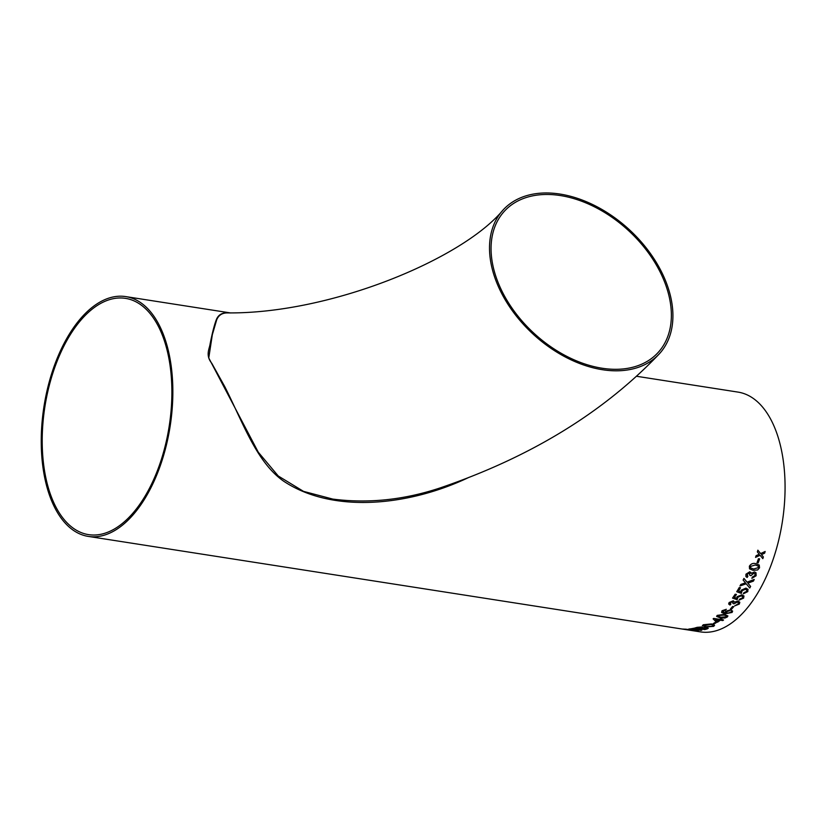 <?xml version="1.0" encoding="UTF-8"?>
<svg xmlns="http://www.w3.org/2000/svg" width="826" height="826" viewBox="0 0 826 826"><rect width="100%" height="100%" fill="white"/><g stroke="black" fill="none" stroke-linecap="round" stroke-linejoin="round"><path stroke-width="1.24" d="M503.137 209.928A106.193 70.995 42.7 0 0 506.896 302.615A106.193 70.995 42.7 0 0 602.464 369.718A106.193 70.995 42.7 0 0 659.303 353.869A106.193 70.995 42.7 0 0 629.34 229.69A106.193 70.995 42.7 0 0 503.137 209.928C462.746 258.868 331.019 313.932 227.449 312.909L227.449 312.909C222.204 312.878 218.622 315.181 216.691 319.817L212.334 334.716L208.761 357.957L258.28 452.194L278.248 475.993L303.503 491.367L332.806 499.09C368.334 503.674 404.213 499.906 440.475 487.805L440.609 487.763M602.102 368.231A104.396 69.797 42.7 0 0 657.981 352.65A104.396 69.797 42.7 0 0 659.447 350.988A104.396 69.797 42.7 0 0 627.295 229.452A104.396 69.797 42.7 0 0 504.459 211.146A104.396 69.797 42.7 0 0 508.155 302.275A104.396 69.797 42.7 0 0 602.102 368.231M82.755 316.141A121.36 63.85 98.9 0 1 125.738 296.596A121.36 63.85 98.9 0 1 170.125 426.34A121.36 63.85 98.9 0 1 88.33 536.415A121.36 63.85 98.9 0 1 41.3 446.401A121.36 63.85 98.9 0 1 82.755 316.141M636.763 376.305L737.959 392.092A121.36 63.85 98.9 0 1 782.346 521.836A121.36 63.85 98.9 0 1 700.551 631.9L88.33 536.415M765.155 551.479A121.339 63.839 -81.1 0 1 764.628 553.162L761.5 554.649L763.389 556.982A121.36 63.85 -81.1 0 1 762.821 558.655L760.106 555.289L755.532 557.374A121.36 63.85 -81.1 0 0 756.11 555.702L759.259 554.246L757.349 551.892A121.36 63.85 -81.1 0 0 757.876 550.188L760.653 553.596L765.165 551.469A121.36 63.85 -81.1 0 1 764.639 553.172L761.5 554.649M759.61 558.892A121.339 63.839 -81.1 0 1 758.165 562.867L757.019 562.702A121.36 63.85 -81.1 0 0 758.464 558.706L759.621 558.892A121.36 63.85 -81.1 0 1 758.175 562.878L757.019 562.692M753.095 570.332L749.533 568.835L749.368 566.223C750.979 563.766 753.106 562.909 755.78 563.652L759.239 565.046L759.538 567.813L757.618 569.971L753.095 570.332L749.533 568.825M751.866 578.365L752.331 577.085L754.995 575.515L754.954 573.812L753.88 573.234L750.927 575.66L749.832 575.35L749.244 573.058L747.117 574.359L747.891 576.259L747.158 577.498L745.919 576.62L745.94 574.215L749.771 571.757L751.154 573.44L754.458 571.933L756.007 572.769L756.131 575.743L751.866 578.365L756.12 575.732L755.997 572.769M749.234 573.048L749.987 573.44L749.234 573.048L747.107 574.338L747.881 576.249L747.148 577.488L745.919 576.61M747.096 575.722L747.891 576.259M748.697 582.867L747.891 583.166L750.627 586.439A121.36 63.85 -81.1 0 1 749.75 588.009L746.208 583.775L739.982 585.985A121.36 63.85 -81.1 0 0 740.839 584.426L745.455 582.867L743.132 580.058A121.36 63.85 -81.1 0 0 743.947 578.407L747.065 582.175L754.231 579.47A121.36 63.85 -81.1 0 1 753.415 581.112L747.891 583.166M743.317 593.822L747.798 591.581L747.902 589.144L747.809 591.592L743.328 593.832L743.885 592.717L746.652 591.406L746.838 590.094L745.372 589.268L742.151 590.704L741.335 593.398L736.74 591.726A121.36 63.85 -81.1 0 0 739.229 587.565L740.509 587.761A121.36 63.85 -81.1 0 1 738.578 591.024L740.912 591.86L741.18 590.208L745.95 588.112L748.088 589.444M739.094 600.099L743.658 598.065L743.823 595.794L743.658 598.086L739.094 600.12L739.683 599.087L742.502 597.89L742.75 596.733L741.273 595.876L738.01 597.188L737.112 599.697L732.538 598.086A121.36 63.85 -81.1 0 0 735.15 594.224L736.441 594.421A121.36 63.85 -81.1 0 1 734.407 597.446L736.73 598.261L737.04 596.723L741.893 594.803L744.04 596.165M734.675 605.892L738.186 603.847L738.485 602.804L737.319 602.051L734.035 603.806L732.951 603.527L732.61 601.751L730.298 602.67L730.865 604.147L729.998 605.055L728.666 604.012L729.121 602.526L733.302 600.77L734.51 602.123L738.052 601.07L739.807 602.268L739.322 604.064L734.675 605.892L739.311 604.043L739.807 602.257M733.416 602.237L732.6 601.741L730.298 602.66L730.865 604.147M733.725 606.666A121.339 63.839 -81.1 0 1 731.537 609.206L730.38 609.041A121.36 63.85 -81.1 0 0 732.59 606.49L733.746 606.666A121.36 63.85 -81.1 0 1 731.537 609.227L730.39 609.03M726.343 609.289L722.771 611.705L725.383 612.954L725.538 611.25L730.576 609.856L732.631 611.106L732.104 612.427L725.135 613.811L721.604 612.5L722.027 610.744L726.343 609.289L722.76 611.684M727.902 615.928L727.334 616.97L724.97 618.013L720.251 617.879L716.607 616.413L717.174 615.401L724.247 614.379L727.902 615.938L727.345 616.981L724.98 618.034L720.251 617.9L716.607 616.403M720.664 618.746L721.955 618.942A121.36 63.85 -81.1 0 1 721.15 619.583L723.586 619.965A121.36 63.85 -81.1 0 1 722.781 620.584L720.334 620.202A121.36 63.85 -81.1 0 1 717.557 622.174L716.276 621.978L713.117 618.86A121.36 63.85 -81.1 0 0 713.685 618.416L719.859 619.386A121.36 63.85 -81.1 0 0 720.664 618.746M714.253 623.867L713.096 623.682A121.36 63.85 -81.1 0 0 715.481 622.184L716.638 622.37A121.36 63.85 -81.1 0 1 714.253 623.867L713.117 623.671M714.573 625.323L713.623 626.345L705.538 626.934L702.358 625.664L703.329 624.755L711.547 623.929L714.573 625.334L713.623 626.366L705.538 626.955L702.358 625.654M701.904 626.986L703.091 627.677L706.715 627.605L708.285 628.245L707.211 628.885A121.36 63.85 -81.1 0 1 704.774 629.588L694.738 628.018A121.36 63.85 -81.1 0 0 697.165 627.326L701.904 626.986M693.83 628.235L694.986 628.421A121.36 63.85 -81.1 0 1 692.921 628.834L701.801 630.217A121.36 63.85 -81.1 0 1 700.892 630.362L692.012 628.978A121.36 63.85 -81.1 0 1 689.958 629.216L688.801 629.04A121.36 63.85 -81.1 0 0 693.83 628.235M690.763 630.042L690.278 630.021A121.36 63.85 -81.1 0 1 689.369 629.99L693.871 630.692A121.36 63.85 -81.1 0 1 692.983 630.63L682.947 629.061A121.36 63.85 -81.1 0 0 685.683 629.175L698.383 630.641A121.36 63.85 -81.1 0 1 697.351 630.703L690.278 630.021M469.003 477.335C409.902 505.595 333.105 514.216 283.535 481.104C256.463 462.064 243.154 423.005 224.775 386.63L211.817 363.368C205.313 355.325 209.329 349.191 210.103 343.988C212.241 333.074 214.316 324.99 216.329 319.703C218.332 314.644 222.411 312.373 228.575 312.889M83.116 317.628A119.563 62.91 98.9 0 1 125.469 298.362A119.563 62.91 98.9 0 1 169.196 426.195A119.563 62.91 98.9 0 1 88.609 534.639A119.563 62.91 98.9 0 1 42.271 445.968A119.563 62.91 98.9 0 1 83.116 317.628M689.369 629.97L689.369 629.99A121.339 63.839 -81.1 0 0 690.288 630.001M698.249 630.63A121.339 63.839 -81.1 0 1 697.351 630.682L690.773 630.021M683.226 629.082L692.983 630.63M692.993 630.61A121.339 63.839 -81.1 0 0 693.654 630.661M689.906 629.835L686.881 629.34L689.906 629.835M685.002 629.288A121.339 63.839 -81.1 0 0 686.881 629.34A121.36 63.85 -81.1 0 1 684.991 629.309L688.213 629.804A121.36 63.85 -81.1 0 0 689.906 629.856M694.934 628.41A121.339 63.839 -81.1 0 1 692.921 628.813L692.921 628.834M701.739 630.207A121.339 63.839 -81.1 0 1 700.892 630.341L692.012 628.958A121.339 63.839 -81.1 0 1 689.958 629.195L688.894 629.03M708.285 628.235L707.211 628.865A121.339 63.839 -81.1 0 1 704.774 629.567L694.79 628.008M698.042 627.595A121.36 63.85 -81.1 0 1 696.814 627.956L696.814 627.936A121.339 63.839 -81.1 0 0 698.042 627.574L701.893 627.77L698.042 627.574M701.893 627.75L701.119 627.316L701.893 627.77L701.233 628.049A121.36 63.85 -81.1 0 1 699.901 628.441L696.814 627.956M701.057 628.617L701.057 628.596A121.339 63.839 -81.1 0 0 702.482 628.173L705.786 627.936L702.482 628.194A121.36 63.85 -81.1 0 1 701.057 628.617L704.526 629.164A121.36 63.85 -81.1 0 0 706.065 628.7L706.571 628.514L705.786 627.936L706.571 628.514M706.571 628.493L705.786 627.915M713.096 625.509L712.456 626.18C713.612 625.375 713.003 624.797 710.628 624.425L704.495 624.91L703.835 625.561L710.628 624.446C713.003 624.817 713.612 625.396 712.456 626.18L706.467 626.583C703.958 626.242 703.298 625.695 704.495 624.931M714.253 623.847A121.339 63.839 -81.1 0 0 716.607 622.37M721.934 618.942A121.339 63.839 -81.1 0 1 721.139 619.562L721.15 619.583M717.557 622.174L716.276 621.978M716.266 621.957L713.117 618.839M717.557 622.154A121.339 63.839 -81.1 0 0 720.334 620.181L720.334 620.202M723.566 619.965A121.339 63.839 -81.1 0 1 722.781 620.563L720.334 620.181M719.043 620.006L715.43 619.417L717.278 621.286A121.36 63.85 -81.1 0 0 719.043 620.006L715.43 619.438M726.446 616.227L726.178 616.805L721.057 617.228L718.186 616.413L718.321 615.566L723.452 615.112L718.321 615.566L718.186 616.413M726.178 616.785C726.529 615.793 725.62 615.236 723.452 615.091L723.452 615.112C725.62 615.246 726.529 615.814 726.178 616.805M732.631 611.095L732.094 612.407L725.125 613.79L721.604 612.489M731.216 611.477L730.886 612.303L727.283 613.253L726.477 611.653L726.106 612.52L726.477 611.653L729.843 610.693L726.477 611.632M738.485 602.804L737.308 602.04L734.025 603.796L732.941 603.517M733.405 602.226L732.6 601.741M728.656 604.002L729.988 605.045L730.865 604.136L730.298 602.66L730.039 603.538M742.75 596.713L741.273 595.866L738 597.167L737.102 599.686L732.528 598.065M734.407 597.446L734.407 597.435A121.339 63.839 -81.1 0 0 736.42 594.421M746.828 590.084L745.362 589.258L742.151 590.683L741.335 593.388L736.73 591.705M738.578 591.024L738.578 591.003A121.339 63.839 -81.1 0 0 740.499 587.761M754.21 579.48A121.339 63.839 -81.1 0 1 753.415 581.101L748.686 582.857M745.455 582.857L743.121 580.048M750.617 586.429A121.339 63.839 -81.1 0 1 749.75 587.998L746.208 583.765L739.972 585.964M754.943 573.802L753.87 573.213L750.917 575.65L749.822 575.34M750.824 572.346L751.144 573.43M759.239 565.046L759.528 567.803L757.618 569.961L753.085 570.312M758.144 566.017L755.243 564.994L750.514 566.409L750.648 567.906L750.524 566.419L755.253 565.005L758.144 566.017L758.382 567.627L753.642 569.011L750.648 567.906M760.643 553.585L757.865 550.178M755.532 557.364L760.106 555.289M762.811 558.644A121.339 63.839 -81.1 0 0 763.389 556.972L761.489 554.638M659.303 353.869C603.558 412.391 530.612 457.036 440.475 487.805M229.989 312.858L125.738 296.596"/></g></svg>
